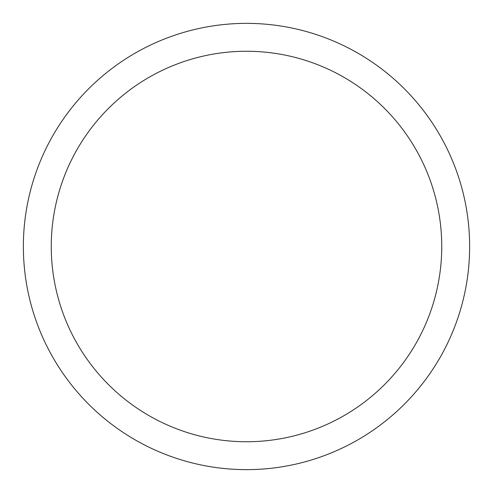 <?xml version="1.0" encoding="UTF-8"?>
<svg xmlns="http://www.w3.org/2000/svg" width="493" height="493" viewBox="0 0 493 493"><rect width="100%" height="100%" fill="white"/><g stroke="black" fill="none" stroke-linecap="round" stroke-linejoin="round"><path stroke-width="0.74" d="M50.68 139.525A223.132 223.132 0 0 1 353.475 50.68A223.132 223.132 0 0 1 442.32 353.475A223.132 223.132 0 0 1 139.525 442.32A223.132 223.132 0 0 1 50.68 139.525M75.158 152.898A195.24 195.24 0 0 1 340.102 75.158A195.24 195.24 0 0 1 417.842 340.102A195.24 195.24 0 0 1 152.898 417.842A195.24 195.24 0 0 1 75.158 152.898"/></g></svg>
